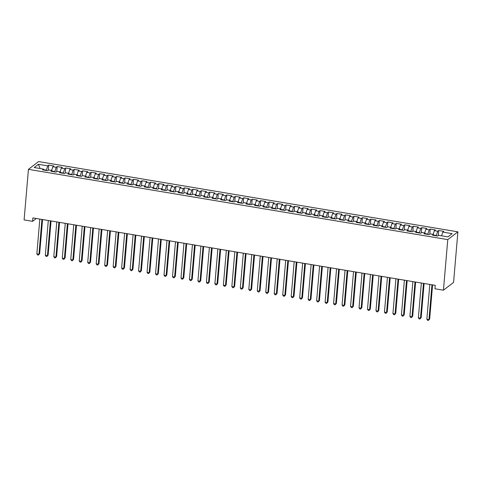 <?xml version="1.0" encoding="UTF-8"?>
<svg xmlns="http://www.w3.org/2000/svg" width="482" height="482" viewBox="0 0 482 482"><rect width="100%" height="100%" fill="white"/><g stroke="black" fill="none" stroke-linecap="round" stroke-linejoin="round"><path stroke-width="0.72" d="M457.9 231.848L38.566 161.566L28.438 169.339L447.772 239.614L457.9 231.848L453.562 282.422L443.434 290.194L447.772 239.614M40.157 168.537L38.403 164.302L34.192 167.537L43.519 169.098L42.543 169.845L47.634 170.7L48.604 169.953L51.996 170.52L51.02 171.267L56.111 172.122L57.081 171.375L60.473 171.941L59.503 172.689L64.588 173.538L65.558 172.797L68.95 173.363L67.98 174.11L73.065 174.96L74.035 174.213L77.427 174.785L76.457 175.532L81.542 176.382L82.518 175.635L85.91 176.207L84.934 176.948L90.026 177.804L90.996 177.057L94.388 177.629L93.412 178.37L98.503 179.226L99.473 178.479L102.865 179.045L101.895 179.792L106.98 180.648L107.95 179.9L111.342 180.467L110.372 181.214L115.457 182.063L116.427 181.322L119.819 181.889L118.849 182.636L123.934 183.485L124.91 182.744L128.296 183.311L127.326 184.058L132.411 184.907L133.387 184.16L136.78 184.733L135.804 185.474L140.895 186.329L141.865 185.582L145.257 186.154L144.287 186.895L149.372 187.751L150.342 187.004L153.734 187.57L152.764 188.317L157.849 189.173L158.819 188.426L162.211 188.992L161.241 189.739L166.326 190.589L167.302 189.848L170.688 190.414L169.718 191.161L174.803 192.011L175.779 191.27L179.171 191.836L178.195 192.583L183.287 193.433L184.257 192.686L187.649 193.258L186.673 194.005L191.764 194.855L192.734 194.107L196.126 194.68L195.156 195.421L200.241 196.276L201.211 195.529L204.603 196.096L203.633 196.843L208.718 197.698L209.688 196.951L213.08 197.518L212.11 198.265L217.195 199.12L218.171 198.373L221.557 198.939L220.587 199.687L225.678 200.536L226.648 199.795L230.041 200.361L229.064 201.108L234.156 201.958L235.126 201.217L238.518 201.783L237.548 202.53L242.633 203.38L243.603 202.633L246.995 203.205L246.025 203.946L251.11 204.802L252.08 204.055L255.472 204.627L254.502 205.368L259.587 206.224L260.563 205.477L263.949 206.043L262.979 206.79L268.064 207.646L269.04 206.898L272.432 207.465L271.456 208.212L276.548 209.061L277.518 208.32L280.91 208.887L279.94 209.634L285.025 210.483L285.995 209.742L289.387 210.309L288.417 211.056L293.502 211.905L294.472 211.158L297.864 211.731L296.894 212.472L301.979 213.327L302.949 212.58L306.341 213.152L305.371 213.894L310.456 214.749L311.432 214.002L314.824 214.568L313.848 215.315L318.939 216.171L319.909 215.424L323.302 215.99L322.325 216.737L327.417 217.593L328.387 216.846L331.779 217.412L330.809 218.159L335.894 219.009L336.864 218.268L340.256 218.834L339.286 219.581L344.371 220.431L345.341 219.684L348.733 220.256L347.763 221.003L352.848 221.853L353.824 221.105L357.21 221.678L356.24 222.419L361.331 223.274L362.301 222.527L365.693 223.1L364.717 223.841L369.808 224.696L370.779 223.949L374.171 224.516L373.201 225.263L378.286 226.118L379.256 225.371L382.648 225.938L381.678 226.685L386.763 227.534L387.733 226.793L391.125 227.359L390.155 228.107L395.24 228.956L396.216 228.215L399.602 228.781L398.632 229.528L403.717 230.378L404.693 229.631L408.085 230.203L407.109 230.944L412.2 231.8L413.17 231.053L416.562 231.625L415.592 232.366L420.678 233.222L421.648 232.475L425.04 233.041L424.07 233.788L429.155 234.644L430.125 233.897L433.517 234.463L432.547 235.21L437.632 236.06L438.602 235.318L447.929 236.879L452.146 233.643L442.819 232.083L443.789 231.336L438.704 230.486L437.734 231.233L434.342 230.661L435.312 229.914L430.227 229.064L429.257 229.812L425.865 229.239L426.835 228.498L421.75 227.643L420.774 228.39L417.388 227.823L418.358 227.076L413.267 226.221L412.297 226.968L408.905 226.401L409.881 225.654L404.79 224.799L403.82 225.546L400.428 224.98L401.398 224.232L396.312 223.383L395.342 224.124L391.95 223.558L392.92 222.811L387.835 221.961L386.865 222.702L383.473 222.136L384.443 221.389L379.358 220.539L378.382 221.286L374.996 220.714L375.966 219.973L370.881 219.117L369.905 219.864L366.513 219.292L367.489 218.551L362.398 217.695L361.428 218.442L358.036 217.876L359.006 217.129L353.921 216.273L352.951 217.02L349.558 216.454L350.528 215.707L345.443 214.858L344.473 215.599L341.081 215.032L342.051 214.285L336.966 213.436L335.996 214.177L332.604 213.61L333.574 212.863L328.489 212.014L327.513 212.761L324.121 212.188L325.097 211.447L320.006 210.592L319.036 211.339L315.644 210.767L316.62 210.025L311.529 209.17L310.559 209.917L307.167 209.351L308.137 208.604L303.051 207.748L302.081 208.495L298.689 207.929L299.659 207.182L294.574 206.326L293.604 207.073L290.212 206.507L291.182 205.76L286.097 204.91L285.121 205.651L281.735 205.085L282.705 204.338L277.62 203.488L276.644 204.235L273.252 203.663L274.228 202.916L269.137 202.066L268.167 202.814L264.775 202.241L265.745 201.5L260.66 200.645L259.69 201.392L256.297 200.819L257.268 200.078L252.182 199.223L251.212 199.97L247.82 199.403L248.79 198.656L243.705 197.801L242.729 198.548L239.343 197.982L240.313 197.234L235.228 196.385L234.252 197.126L230.86 196.56L231.836 195.812L226.745 194.963L225.775 195.704L222.383 195.138L223.359 194.391L218.268 193.541L217.298 194.288L213.906 193.716L214.876 192.975L209.791 192.119L208.82 192.866L205.428 192.294L206.398 191.553L201.313 190.697L200.343 191.444L196.951 190.878L197.921 190.131L192.836 189.275L191.86 190.022L188.468 189.456L189.444 188.709L184.353 187.86L183.383 188.601L179.991 188.034L180.967 187.287L175.876 186.438L174.906 187.179L171.514 186.612L172.484 185.865L167.399 185.016L166.429 185.763L163.037 185.19L164.007 184.443L158.921 183.594L157.951 184.341L154.559 183.769L155.529 183.027L150.444 182.172L149.468 182.919L146.082 182.353L147.052 181.606L141.967 180.75L140.991 181.497L137.599 180.931L138.575 180.184L133.484 179.328L132.514 180.075L129.122 179.509L130.092 178.762L125.007 177.912L124.037 178.653L120.645 178.087L121.615 177.34L116.53 176.49L115.56 177.231L112.167 176.665L113.137 175.918L108.052 175.068L107.076 175.816L103.69 175.243L104.66 174.502L99.575 173.647L98.599 174.394L95.207 173.821L96.183 173.08L91.092 172.225L90.122 172.972L86.73 172.405L87.706 171.658L82.615 170.803L81.645 171.55L78.253 170.983L79.223 170.236L74.138 169.387L73.168 170.128L69.776 169.562L70.746 168.814L65.66 167.965L64.69 168.706L61.298 168.14L62.268 167.393L57.183 166.543L56.207 167.29L52.821 166.718L53.791 165.977L48.7 165.121L48.266 170.212M38.403 164.302L47.73 165.868L48.7 165.121M443.434 290.194L434.957 288.772L435.252 285.344L32.872 217.906L32.577 221.334L36.301 218.479M54.791 171.899L54.821 171.556L52.176 171.116M52.821 166.718L51.604 170.453M56.207 167.29L54.821 171.556M43.519 169.098L43.814 170.056M63.269 173.321L63.299 172.978L60.654 172.532M61.298 168.14L60.081 171.875M64.69 168.706L63.299 172.978M51.996 170.52L52.291 171.478M71.746 174.743L71.776 174.4L69.137 173.954M69.776 169.562L68.558 173.297M73.168 170.128L71.776 174.4M60.473 171.941L60.768 172.899M80.229 176.159L80.253 175.822L77.614 175.376M78.253 170.983L77.036 174.719M81.645 171.55L80.253 175.822M68.95 173.363L69.245 174.321M88.706 177.581L88.736 177.237L86.091 176.798M86.73 172.405L85.513 176.141M90.122 172.972L88.736 177.237M77.427 174.785L77.729 175.743M97.183 179.003L97.213 178.659L94.568 178.22M95.207 173.821L93.996 177.563M98.599 174.394L97.213 178.659M85.91 176.207L86.206 177.165M105.66 180.425L105.691 180.081L103.046 179.641M103.69 175.243L102.473 178.979M107.076 175.816L105.691 180.081M94.388 177.629L94.683 178.587M114.138 181.847L114.168 181.503L111.523 181.057M112.167 176.665L110.95 180.401M115.56 177.231L114.168 181.503M102.865 179.045L103.16 180.003M122.615 183.268L122.645 182.925L120.006 182.479M120.645 178.087L119.428 181.822M124.037 178.653L122.645 182.925M111.342 180.467L111.637 181.425M131.098 184.684L131.128 184.347L128.483 183.901M129.122 179.509L127.905 183.244M132.514 180.075L131.128 184.347M119.819 181.889L120.114 182.847M139.575 186.106L139.605 185.769L136.96 185.323M137.599 180.931L136.388 184.666M140.991 181.497L139.605 185.769M128.296 183.311L128.598 184.269M148.052 187.528L148.082 187.185L145.437 186.745M146.082 182.353L144.865 186.088M149.468 182.919L148.082 187.185M136.78 184.733L137.075 185.691M156.53 188.95L156.56 188.607L153.915 188.167M154.559 183.769L153.342 187.51M157.951 184.341L156.56 188.607M145.257 186.154L145.552 187.112M165.007 190.372L165.037 190.029L162.398 189.589M163.037 185.19L161.819 188.926M166.429 185.763L165.037 190.029M153.734 187.57L154.029 188.528M173.49 191.794L173.514 191.45L170.875 191.005M171.514 186.612L170.297 190.348M174.906 187.179L173.514 191.45M162.211 188.992L162.506 189.95M181.967 193.216L181.997 192.872L179.352 192.426M179.991 188.034L178.78 191.77M183.383 188.601L181.997 192.872M170.688 190.414L170.99 191.372M190.444 194.632L190.474 194.294L187.829 193.848M188.468 189.456L187.257 193.192M191.86 190.022L190.474 194.294M179.171 191.836L179.467 192.794M198.921 196.053L198.952 195.71L196.307 195.27M196.951 190.878L195.734 194.614M200.343 191.444L198.952 195.71M187.649 193.258L187.944 194.216M207.399 197.475L207.429 197.132L204.79 196.692M205.428 192.294L204.211 196.035M208.82 192.866L207.429 197.132M196.126 194.68L196.421 195.638M215.882 198.897L215.906 198.554L213.267 198.114M213.906 193.716L212.689 197.451M217.298 194.288L215.906 198.554M204.603 196.096L204.898 197.054M224.359 200.319L224.389 199.976L221.744 199.53M222.383 195.138L221.166 198.873M225.775 195.704L224.389 199.976M213.08 197.518L213.375 198.476M232.836 201.741L232.866 201.398L230.221 200.952M230.86 196.56L229.649 200.295M234.252 197.126L232.866 201.398M221.557 198.939L221.859 199.897M241.313 203.157L241.343 202.82L238.698 202.374M239.343 197.982L238.126 201.717M242.729 198.548L241.343 202.82M230.041 200.361L230.336 201.319M249.79 204.579L249.821 204.241L247.176 203.796M247.82 199.403L246.603 203.139M251.212 199.97L249.821 204.241M238.518 201.783L238.813 202.741M258.268 206.001L258.298 205.657L255.659 205.218M256.297 200.819L255.08 204.561M259.69 201.392L258.298 205.657M246.995 203.205L247.29 204.163M266.751 207.423L266.781 207.079L264.136 206.639M264.775 202.241L263.558 205.977M268.167 202.814L266.781 207.079M255.472 204.627L255.767 205.585M275.228 208.845L275.258 208.501L272.613 208.061M273.252 203.663L272.041 207.399M276.644 204.235L275.258 208.501M263.949 206.043L264.25 207.001M283.705 210.266L283.735 209.923L281.09 209.477M281.735 205.085L280.518 208.82M285.121 205.651L283.735 209.923M272.432 207.465L272.728 208.423M292.182 211.682L292.213 211.345L289.568 210.899M290.212 206.507L288.995 210.242M293.604 207.073L292.213 211.345M280.91 208.887L281.205 209.845M300.66 213.104L300.69 212.767L298.051 212.321M298.689 207.929L297.472 211.664M302.081 208.495L300.69 212.767M289.387 210.309L289.682 211.267M309.143 214.526L309.167 214.183L306.528 213.743M307.167 209.351L305.95 213.086M310.559 209.917L309.167 214.183M297.864 211.731L298.159 212.689M317.62 215.948L317.65 215.605L315.005 215.165M315.644 210.767L314.433 214.508M319.036 211.339L317.65 215.605M306.341 213.152L306.642 214.11M326.097 217.37L326.127 217.027L323.482 216.587M324.121 212.188L322.91 215.924M327.513 212.761L326.127 217.027M314.824 214.568L315.12 215.526M334.574 218.792L334.604 218.448L331.959 218.003M332.604 213.61L331.387 217.346M335.996 214.177L334.604 218.448M323.302 215.99L323.597 216.948M343.051 220.214L343.082 219.87L340.443 219.424M341.081 215.032L339.864 218.768M344.473 215.599L343.082 219.87M331.779 217.412L332.074 218.37M351.535 221.63L351.559 221.292L348.92 220.846M349.558 216.454L348.341 220.19M352.951 217.02L351.559 221.292M340.256 218.834L340.551 219.792M360.012 223.052L360.042 222.708L357.397 222.268M358.036 217.876L356.819 221.612M361.428 218.442L360.042 222.708M348.733 220.256L349.028 221.214M368.489 224.473L368.519 224.13L365.874 223.69M366.513 219.292L365.302 223.033M369.905 219.864L368.519 224.13M357.21 221.678L357.511 222.636M376.966 225.895L376.996 225.552L374.351 225.112M374.996 220.714L373.779 224.449M378.382 221.286L376.996 225.552M365.693 223.1L365.989 224.058M385.443 227.317L385.473 226.974L382.829 226.528M383.473 222.136L382.256 225.871M386.865 222.702L385.473 226.974M374.171 224.516L374.466 225.474M393.921 228.739L393.951 228.396L391.312 227.95M391.95 223.558L390.733 227.293M395.342 224.124L393.951 228.396M382.648 225.938L382.943 226.895M402.404 230.155L402.434 229.818L399.789 229.372M400.428 224.98L399.21 228.715M403.82 225.546L402.434 229.818M391.125 227.359L391.42 228.317M410.881 231.577L410.911 231.24L408.266 230.794M408.905 226.401L407.694 230.137M412.297 226.968L410.911 231.24M399.602 228.781L399.903 229.739M419.358 232.999L419.388 232.655L416.743 232.216M417.388 227.823L416.171 231.559M420.774 228.39L419.388 232.655M408.085 230.203L408.381 231.161M427.835 234.421L427.865 234.077L425.22 233.637M425.865 229.239L424.648 232.981M429.257 229.812L427.865 234.077M416.562 231.625L416.858 232.583M436.312 235.843L436.343 235.499L433.704 235.059M434.342 230.661L433.125 234.397M437.734 231.233L436.343 235.499M425.04 233.041L425.335 233.999M442.819 232.083L441.602 235.819M433.517 234.463L433.812 235.421M28.438 169.339L24.1 219.913L32.577 221.334M46.314 170.477L46.344 170.134L43.699 169.694M47.73 165.868L46.344 170.134M438.704 230.486L438.271 235.578M430.227 229.064L429.787 234.156M421.75 227.643L421.31 232.734M413.267 226.221L412.833 231.312M404.79 224.799L404.356 229.89M396.312 223.383L395.879 228.468M387.835 221.961L387.401 227.052M379.358 220.539L378.918 225.63M370.881 219.117L370.441 224.208M362.398 217.695L361.964 222.786M353.921 216.273L353.487 221.365M345.443 214.858L345.01 219.943M336.966 213.436L336.526 218.521M328.489 212.014L328.049 217.105M320.006 210.592L319.572 215.683M311.529 209.17L311.095 214.261M303.051 207.748L302.618 212.839M294.574 206.326L294.134 211.417M286.097 204.91L285.657 209.995M277.62 203.488L277.18 208.579M269.137 202.066L268.703 207.158M260.66 200.645L260.226 205.736M252.182 199.223L251.749 204.314M243.705 197.801L243.265 202.892M235.228 196.385L234.788 201.47M226.745 194.963L226.311 200.054M218.268 193.541L217.834 198.632M209.791 192.119L209.357 197.21M201.313 190.697L200.874 195.788M192.836 189.275L192.396 194.367M184.353 187.86L183.919 192.945M175.876 186.438L175.442 191.523M167.399 185.016L166.965 190.107M158.921 183.594L158.482 188.685M150.444 182.172L150.004 187.263M141.967 180.75L141.527 185.841M133.484 179.328L133.05 184.419M125.007 177.912L124.573 182.997M116.53 176.49L116.096 181.581M108.052 175.068L107.613 180.16M99.575 173.647L99.135 178.738M91.092 172.225L90.658 177.316M82.615 170.803L82.181 175.894M74.138 169.387L73.704 174.472M65.66 167.965L65.221 173.05M57.183 166.543L56.743 171.634M431.95 284.79L428.968 319.584L426.847 319.229L429.83 284.434M432.583 284.898L429.655 319.06L428.444 320.434L427.594 320.289L426.847 319.229M429.655 319.06L428.444 320.434M423.473 283.368L420.491 318.162L418.37 317.807L421.352 283.012M424.1 283.476L421.172 317.638L419.961 319.012L419.117 318.867L418.37 317.807M421.172 317.638L419.961 319.012M414.996 281.946L412.014 316.74L409.893 316.385L412.875 281.59M415.623 282.054L412.694 316.216L411.483 317.59L410.64 317.451L409.893 316.385M412.694 316.216L411.483 317.59M406.513 280.53L403.53 315.318L401.416 314.963L404.398 280.175M407.145 280.632L404.217 314.794L403.006 316.168L402.157 316.029L401.416 314.963M404.217 314.794L403.006 316.168M398.036 279.108L395.053 313.896L392.932 313.541L395.921 278.753M398.668 279.211L395.74 313.372L394.529 314.752L393.68 314.607L392.932 313.541M395.74 313.372L394.529 314.752M389.558 277.686L386.576 312.481L384.455 312.125L387.438 277.331M390.191 277.789L387.263 311.95L386.052 313.33L385.202 313.186L384.455 312.125M387.263 311.95L386.052 313.33M381.081 276.264L378.099 311.059L375.978 310.703L378.96 275.909M381.714 276.373L378.78 310.535L377.575 311.908L376.725 311.764L375.978 310.703M378.78 310.535L377.575 311.908M372.604 274.842L369.622 309.637L367.501 309.281L370.483 274.487M373.231 274.951L370.303 309.113L369.092 310.486L368.248 310.342L367.501 309.281M370.303 309.113L369.092 310.486M364.127 273.421L361.139 308.215L359.024 307.859L362.006 273.065M364.754 273.529L361.825 307.691L360.614 309.064L359.765 308.926L359.024 307.859M361.825 307.691L360.614 309.064M355.644 272.005L352.661 306.793L350.547 306.438L353.529 271.649M356.276 272.107L353.348 306.269L352.137 307.643L351.288 307.504L350.547 306.438M353.348 306.269L352.137 307.643M347.167 270.583L344.184 305.371L342.063 305.016L345.046 270.227M347.799 270.685L344.871 304.847L343.66 306.221L342.81 306.082L342.063 305.016M344.871 304.847L343.66 306.221M338.689 269.161L335.707 303.955L333.586 303.6L336.569 268.805M339.322 269.263L336.394 303.425L335.183 304.805L334.333 304.66L333.586 303.6M336.394 303.425L335.183 304.805M330.212 267.739L327.23 302.533L325.109 302.178L328.091 267.383M330.839 267.847L327.911 302.009L326.7 303.383L325.856 303.238L325.109 302.178M327.911 302.009L326.7 303.383M321.735 266.317L318.753 301.111L316.632 300.756L319.614 265.962M322.362 266.425L319.433 300.587L318.222 301.961L317.379 301.816L316.632 300.756M319.433 300.587L318.222 301.961M313.252 264.895L310.269 299.69L308.155 299.334L311.137 264.54M313.884 265.004L310.956 299.165L309.745 300.539L308.896 300.4L308.155 299.334M310.956 299.165L309.745 300.539M304.775 263.473L301.792 298.268L299.671 297.912L302.654 263.118M305.407 263.582L302.479 297.743L301.268 299.117L300.419 298.979L299.671 297.912M302.479 297.743L301.268 299.117M296.297 262.057L293.315 296.846L291.194 296.49L294.177 261.702M296.93 262.16L294.002 296.322L292.791 297.695L291.941 297.557L291.194 296.49M294.002 296.322L292.791 297.695M287.82 260.635L284.838 295.424L282.717 295.068L285.699 260.28M288.447 260.738L285.519 294.9L284.308 296.279L283.464 296.135L282.717 295.068M285.519 294.9L284.308 296.279M279.343 259.214L276.361 294.008L274.24 293.652L277.222 258.858M279.97 259.316L277.042 293.478L275.831 294.857L274.987 294.713L274.24 293.652M277.042 293.478L275.831 294.857M270.866 257.792L267.878 292.586L265.763 292.231L268.745 257.436M271.493 257.9L268.564 292.062L267.353 293.436L266.504 293.291L265.763 292.231M268.564 292.062L267.353 293.436M262.383 256.37L259.4 291.164L257.28 290.809L260.268 256.014M263.015 256.478L260.087 290.64L258.876 292.014L258.027 291.869L257.28 290.809M260.087 290.64L258.876 292.014M253.906 254.948L250.923 289.742L248.802 289.387L251.785 254.592M254.538 255.056L251.61 289.218L250.399 290.592L249.549 290.453L248.802 289.387M251.61 289.218L250.399 290.592M245.428 253.532L242.446 288.32L240.325 287.965L243.308 253.177M246.061 253.634L243.127 287.796L241.922 289.17L241.072 289.031L240.325 287.965M243.127 287.796L241.922 289.17M236.951 252.11L233.969 286.898L231.848 286.543L234.83 251.755M237.578 252.213L234.65 286.374L233.439 287.754L232.595 287.609L231.848 286.543M234.65 286.374L233.439 287.754M228.474 250.688L225.492 285.483L223.371 285.127L226.353 250.333M229.101 250.791L226.172 284.952L224.961 286.332L224.112 286.188L223.371 285.127M226.172 284.952L224.961 286.332M219.991 249.266L217.008 284.061L214.894 283.705L217.876 248.911M220.623 249.375L217.695 283.537L216.484 284.91L215.635 284.766L214.894 283.705M217.695 283.537L216.484 284.91M211.514 247.844L208.531 282.639L206.41 282.283L209.393 247.489M212.146 247.953L209.218 282.115L208.007 283.488L207.158 283.344L206.41 282.283M209.218 282.115L208.007 283.488M203.036 246.423L200.054 281.217L197.933 280.861L200.916 246.067M203.669 246.531L200.741 280.693L199.53 282.066L198.68 281.928L197.933 280.861M200.741 280.693L199.53 282.066M194.559 245.001L191.577 279.795L189.456 279.44L192.439 244.651M195.186 245.109L192.258 279.271L191.047 280.645L190.203 280.506L189.456 279.44M192.258 279.271L191.047 280.645M186.082 243.585L183.1 278.373L180.979 278.018L183.961 243.229M186.709 243.687L183.781 277.849L182.57 279.223L181.726 279.084L180.979 278.018M183.781 277.849L182.57 279.223M177.599 242.163L174.617 276.951L172.502 276.602L175.484 241.807M178.232 242.265L175.303 276.427L174.092 277.807L173.243 277.662L172.502 276.602M175.303 276.427L174.092 277.807M169.122 240.741L166.139 275.535L164.019 275.18L167.001 240.385M169.754 240.843L166.826 275.005L165.615 276.385L164.766 276.24L164.019 275.18M166.826 275.005L165.615 276.385M160.645 239.319L157.662 274.113L155.541 273.758L158.524 238.964M161.277 239.427L158.349 273.589L157.138 274.963L156.288 274.818L155.541 273.758M158.349 273.589L157.138 274.963M152.167 237.897L149.185 272.692L147.064 272.336L150.047 237.542M152.794 238.006L149.866 272.167L148.661 273.541L147.811 273.396L147.064 272.336M149.866 272.167L148.661 273.541M143.69 236.475L140.708 271.27L138.587 270.914L141.569 236.12M144.317 236.584L141.389 270.745L140.178 272.119L139.334 271.981L138.587 270.914M141.389 270.745L140.178 272.119M135.213 235.059L132.225 269.848L130.11 269.492L133.092 234.704M135.84 235.162L132.912 269.324L131.7 270.697L130.851 270.559L130.11 269.492M132.912 269.324L131.7 270.697M126.73 233.637L123.747 268.426L121.627 268.07L124.615 233.282M127.362 233.74L124.434 267.902L123.223 269.281L122.374 269.137L121.627 268.07M124.434 267.902L123.223 269.281M118.253 232.216L115.27 267.01L113.15 266.654L116.132 231.86M118.885 232.318L115.957 266.48L114.746 267.859L113.897 267.715L113.15 266.654M115.957 266.48L114.746 267.859M109.775 230.794L106.793 265.588L104.672 265.233L107.655 230.438M110.408 230.902L107.474 265.064L106.269 266.438L105.419 266.293L104.672 265.233M107.474 265.064L106.269 266.438M101.298 229.372L98.316 264.166L96.195 263.811L99.178 229.016M101.925 229.48L98.997 263.642L97.786 265.016L96.942 264.871L96.195 263.811M98.997 263.642L97.786 265.016M92.821 227.95L89.839 262.744L87.718 262.389L90.7 227.594M93.448 228.058L90.52 262.22L89.309 263.594L88.459 263.455L87.718 262.389M90.52 262.22L89.309 263.594M84.338 226.534L81.356 261.322L79.241 260.967L82.223 226.178M84.971 226.636L82.042 260.798L80.831 262.172L79.982 262.033L79.241 260.967M82.042 260.798L80.831 262.172M75.861 225.112L72.878 259.9L70.758 259.545L73.74 224.757M76.493 225.215L73.565 259.376L72.354 260.75L71.505 260.611L70.758 259.545M73.565 259.376L72.354 260.75M67.384 223.69L64.401 258.485L62.28 258.129L65.263 223.335M68.016 223.793L65.088 257.954L63.877 259.334L63.028 259.189L62.28 258.129M65.088 257.954L63.877 259.334M58.906 222.268L55.924 257.063L53.803 256.707L56.786 221.913M59.533 222.377L56.605 256.538L55.394 257.912L54.55 257.768L53.803 256.707M56.605 256.538L55.394 257.912M50.429 220.846L47.447 255.641L45.326 255.285L48.308 220.491M51.056 220.955L48.128 255.117L46.917 256.49L46.073 256.346L45.326 255.285M48.128 255.117L46.917 256.49M41.946 219.424L38.964 254.219L36.849 253.863L39.831 219.069M42.579 219.533L39.651 253.695L38.44 255.068L37.59 254.93L36.849 253.863M39.651 253.695L38.44 255.068"/></g></svg>
